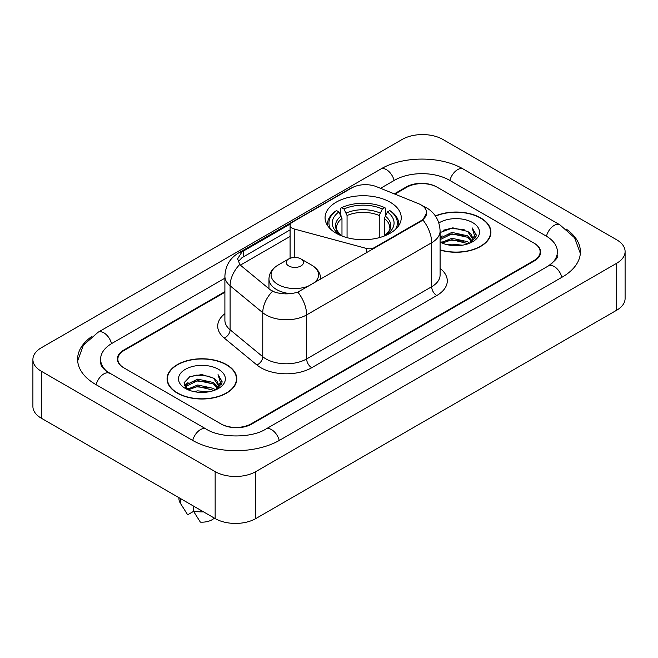 <?xml version="1.0" encoding="UTF-8"?>
<svg xmlns="http://www.w3.org/2000/svg" width="658" height="658" viewBox="0 0 658 658"><rect width="100%" height="100%" fill="white"/><g stroke="black" fill="none" stroke-linecap="round" stroke-linejoin="round"><path stroke-width="0.99" d="M374.46 248.165L374.46 247.589A7.189 4.154 180 0 1 366.341 248.411L294.241 229A7.189 4.154 180 0 1 292.193 228.178A7.189 4.154 180 0 1 290.088 225.242A7.189 4.154 180 0 1 292.193 222.305L351.701 187.949A19.411 11.202 0 0 1 376.549 186.699L418.406 203.618A19.411 11.202 0 0 1 420.997 204.868A19.411 11.202 0 0 1 426.68 212.797L422.88 219.928L420.997 221.294L297.844 292.119C290.153 294.439 282.463 294.439 274.764 292.119L270.405 289.915L241.099 265.75L239.8 264.426L237.596 258.833L242.021 251.874L290.499 223.86M390.095 202.171A38.098 21.994 0 0 0 348.576 197.4A38.098 21.994 0 0 0 325.06 217.724A38.098 21.994 0 0 0 336.213 233.277A38.098 21.994 0 0 0 377.733 238.048A38.098 21.994 0 0 0 401.248 217.724A38.098 21.994 0 0 0 390.095 202.171M374.46 247.589L420.997 220.718A19.411 11.202 0 0 0 426.68 212.797M224.896 292.267L124.165 350.418A21.566 12.453 0 0 0 117.856 359.227A21.566 12.453 0 0 0 124.165 368.028L220.743 423.785A21.566 12.453 0 0 0 251.233 423.785L533.835 260.626A21.566 12.453 0 0 0 540.144 251.825A21.566 12.453 0 0 0 533.835 243.024L437.257 187.267A21.566 12.453 0 0 0 406.767 187.267L394.899 194.118M550.228 264.804A38.814 22.413 0 0 0 557.4 251.825A38.814 22.413 0 0 0 546.033 235.975L449.455 180.226A38.814 22.413 0 0 0 394.57 180.226L380.554 188.311M224.896 278.178L111.967 343.377A38.814 22.413 0 0 0 100.6 359.227A38.814 22.413 0 0 0 107.772 372.198M215.15 471.613A28.755 16.598 0 0 0 255.806 471.613L616.678 263.266A28.755 16.598 0 0 0 625.1 251.529A28.755 16.598 0 0 0 616.678 239.792L442.85 139.43A28.755 16.598 0 0 0 402.194 139.43L41.322 347.778A28.755 16.598 0 0 0 32.9 359.515A28.755 16.598 0 0 0 41.322 371.252L215.15 471.613L215.15 518.57A28.755 16.598 0 0 0 255.806 518.57L616.678 310.222A28.755 16.598 0 0 0 625.1 298.485L625.1 251.529M32.9 359.515L32.9 406.471A28.755 16.598 0 0 0 41.322 418.208L215.15 518.57M91.898 336.403A61.819 35.688 0 0 0 77.603 359.227A61.819 35.688 0 0 0 95.706 384.461L192.276 440.218A61.819 35.688 0 0 0 279.699 440.218L562.294 277.059A61.819 35.688 0 0 0 580.397 251.825A61.819 35.688 0 0 0 566.102 229M440.095 250.048A34.866 20.127 0 0 0 490.926 232.159A34.866 20.127 0 0 0 480.718 217.93A34.866 20.127 0 0 0 435.399 215.956M226.582 364.655A34.866 20.127 0 0 0 188.591 360.288A34.866 20.127 0 0 0 167.074 378.885A34.866 20.127 0 0 0 177.282 393.114A34.866 20.127 0 0 0 215.273 397.481A34.866 20.127 0 0 0 236.798 378.885A34.866 20.127 0 0 0 226.582 364.655M167.428 380.694A34.866 20.127 0 0 0 167.313 381.237M238.188 261.719L242.021 257.665L290.088 229.905M224.896 291.675L123.663 350.13A21.566 12.453 0 0 0 117.346 358.931A21.566 12.453 0 0 0 123.663 367.732L221.244 424.073A21.566 12.453 0 0 0 251.743 424.073L534.337 260.922A21.566 12.453 0 0 0 540.654 252.121A21.566 12.453 0 0 0 534.337 243.312L436.756 186.971A21.566 12.453 0 0 0 406.257 186.971L394.306 193.871M236.559 381.237A34.866 20.127 0 0 0 236.436 380.694M490.687 234.511A34.866 20.127 0 0 0 490.572 233.977M447.892 244.842L451.865 244.134L462.426 245.187M452.54 245.541L457.713 245.664M441.279 242.605L451.865 238.262L467.558 241.667L469.541 243.23M442.291 243.106L451.865 239.726L468.348 243.69M440.095 238.698L440.375 238.048L451.865 232.397L467.558 235.803L471.753 240.474M440.095 240.162L440.375 239.52L451.865 233.861L467.558 237.267L471.375 241.173M471.983 241.091L472.164 241.782M469.631 243.197A16.253 9.385 0 0 0 472.312 238.031A16.253 9.385 0 0 0 467.558 231.402L472.304 238.385M471.835 241.264L476.047 236.304L476.203 234.857L472.181 227.874L474.533 235.679L469.886 243.09M440.095 249.818A34.504 19.921 0 0 0 490.572 232.159A34.504 19.921 0 0 0 480.463 218.078A34.504 19.921 0 0 0 435.538 216.153M440.095 242.062A23.433 13.53 0 0 0 472.641 241.733A23.433 13.53 0 0 0 472.641 222.593A23.433 13.53 0 0 0 438.845 222.98M467.558 231.402L452.819 227.841L440.095 232.562M472.181 227.874L476.203 235.136M443.327 230.226L450.853 228.392L464.104 229.593M474.443 236.181L475.446 237.9M440.095 237.793L440.794 237.349M446.001 235.186L450.853 234.256L463.619 235.317M446.001 241.05L450.853 240.129L463.619 241.19M474.541 235.589L475.602 237.554M440.095 237.061L442.16 235.877M440.992 242.366L442.16 241.749M193.765 391.568L197.729 390.852L208.29 391.905M198.403 392.258L203.585 392.382M187.152 389.322L197.729 384.988L213.422 388.393L215.413 389.955M188.155 389.832L197.729 386.452L214.212 390.408M185.836 388.113L186.239 384.774L197.729 379.115L213.422 382.52L217.625 387.2M185.745 387.694L186.239 386.238L197.729 380.587L213.422 383.992L217.247 387.891M217.847 387.817L218.037 388.508M215.495 389.923A16.253 9.385 0 0 0 218.185 384.757A16.253 9.385 0 0 0 213.422 378.12L218.168 385.111M217.699 387.981L221.919 383.03L222.075 381.574L218.045 374.599L220.397 382.405L215.758 389.816M177.537 392.974A34.504 19.921 0 0 0 215.133 397.292A34.504 19.921 0 0 0 236.436 378.885A34.504 19.921 0 0 0 226.327 364.803A34.504 19.921 0 0 0 188.731 360.485A34.504 19.921 0 0 0 167.428 378.885A34.504 19.921 0 0 0 177.537 392.974M218.505 369.319A23.433 13.53 0 0 0 185.359 369.319A23.433 13.53 0 0 0 185.359 388.45A23.433 13.53 0 0 0 218.505 388.45A23.433 13.53 0 0 0 218.505 369.319M213.422 378.12L201.841 374.566L189.849 376.631L184.059 382.775L187.349 389.478M178.935 497.654L178.935 498.616A23.005 13.283 0 0 0 180.193 502.951A23.005 13.283 0 0 0 180.605 503.592L187.645 514.786L193.567 511.365M180.605 503.592L180.605 498.624M193.312 505.961L193.312 510.929L200.353 522.123A14.377 8.299 0 0 0 214.319 518.085M193.312 510.929A23.005 13.283 0 0 0 203.536 511.858M218.045 374.599L222.067 381.862M189.191 376.952L196.717 375.109L209.968 376.318M220.315 382.898L221.31 384.626M184.355 385.785L186.666 384.066M191.865 381.903L196.717 380.982L209.483 382.043M191.865 387.776L196.717 386.846L209.483 387.907M220.414 382.306L221.475 384.28M184.166 385.226L188.023 382.602M186.856 389.092L188.023 388.475M341.979 236.008L341.979 218.456L338.903 211.942A30.91 17.848 0 0 0 338.903 234.075L338.327 234.404M340.614 214.886L340.614 208.232L341.634 207.648A34.216 19.756 0 0 1 384.675 207.648L382.323 209.005A30.91 17.848 0 0 0 343.986 209.005L347.062 215.52L347.062 237.661M379.247 237.661L379.247 215.52L382.323 209.005M330.678 229.223A34.216 19.756 0 0 1 336.551 210.585L335.531 211.169A35.655 20.587 0 0 0 327.503 224.181A35.655 20.587 0 0 0 327.585 225.604M384.675 207.648L385.695 208.232L385.695 214.886M336.551 210.585L338.903 211.942M343.986 209.005L341.634 207.648M338.903 234.075L341.732 235.909M398.723 225.604A35.655 20.587 0 0 0 398.806 224.181A35.655 20.587 0 0 0 390.778 211.169L389.758 210.585A34.216 19.756 0 0 1 395.631 229.223M387.981 234.404L387.406 234.075A30.91 17.848 0 0 0 387.406 211.942L389.758 210.585M384.585 235.909L387.406 234.075M387.406 211.942L384.33 218.456L384.33 236.008M320.717 278.959L320.717 279.189A25.876 14.937 0 0 0 320.717 278.959C320.528 273.202 317.51 268.587 311.653 265.108L300.945 258.923A8.628 4.976 0 0 0 288.747 258.923A8.628 4.976 0 0 0 288.747 265.964A8.628 4.976 0 0 0 300.945 265.964A8.628 4.976 0 0 0 300.945 258.923L311.653 265.108A23.77 13.728 0 0 1 313.216 283.516M420.997 220.718L420.997 221.294M366.341 252.853L366.341 248.411M294.241 257.475L294.241 229M279.263 440.465A11.499 6.638 -120 0 0 265.816 429.082C251.677 438.228 220.298 438.228 206.16 429.082L106.193 371.079C103.298 368.677 101.587 366.662 101.077 365.034L100.6 362.747M192.712 440.465A11.499 6.638 -60 0 1 206.16 429.082M96.142 384.708A11.499 6.638 -60 0 1 109.59 373.325M77.66 360.847L83.385 345.203L98.091 332.249A11.499 6.638 60 0 1 111.539 343.632M98.091 332.249L380.686 169.09A11.499 6.638 60 0 1 394.134 180.473M380.686 169.09C403.115 155.749 440.909 155.749 463.339 169.09A11.499 6.638 120 0 0 449.891 180.473M463.339 169.09L559.909 224.847A11.499 6.638 120 0 0 546.461 236.23M561.858 277.306A11.499 6.638 -120 0 0 548.41 265.922L265.816 429.082M255.806 518.57L255.806 471.613M41.322 418.208L41.322 371.252M616.678 310.222L616.678 263.266M440.095 268.423A35.943 20.752 180 0 1 436.756 295.549L311.719 367.732A7.189 4.154 60 0 1 306.636 358.931L431.673 286.74A28.755 16.598 0 0 0 440.095 275.003L440.095 230.991A28.755 16.598 180 0 1 431.673 242.728A25.16 14.525 -120 0 0 422.88 219.928M311.719 367.732A35.943 20.752 180 0 1 260.889 367.732A35.943 20.752 180 0 1 256.867 364.96L224.214 338.039A35.943 20.752 180 0 1 224.896 313.685M265.972 358.931A28.755 16.598 0 0 0 306.636 358.931L306.636 314.911A28.755 16.598 180 0 1 265.972 314.911A28.755 16.598 180 0 1 262.756 312.698L230.103 285.769A28.755 16.598 180 0 1 224.896 276.253L224.896 320.265A28.755 16.598 0 0 0 230.103 329.79L262.756 356.718A28.755 16.598 0 0 0 265.972 358.931M440.095 230.991C439.602 220.652 435.061 212.896 426.458 207.731L422.831 205.962A25.16 11.778 112 0 0 422.494 205.839M297.844 292.119A25.16 14.525 60 0 1 306.636 314.911L431.673 242.728L431.673 286.74A7.189 4.154 60 0 0 436.756 295.549M242.021 251.874A25.16 14.525 -120 0 0 238.533 252.993C229.93 258.158 225.39 265.914 224.896 276.253M238.533 252.993L349.587 188.879A25.16 14.525 60 0 1 351.487 188.073M239.8 264.426A25.16 16.828 129.5 0 0 230.103 285.769L230.103 329.79A7.189 4.812 -50.5 0 1 224.214 338.039M272.552 291.247A25.16 16.828 129.5 0 0 262.756 312.698L262.756 356.718A7.189 4.812 -50.5 0 1 256.867 364.96M240.409 265.116L290.088 236.436M239.076 260.223A19.411 11.202 -120 0 0 238.237 261.851M243.279 251.126L243.279 256.933M341.979 218.456A26.591 15.356 0 0 0 336.559 227.742C335.835 229.099 337.431 231.682 341.362 235.482M379.247 215.52A26.591 15.356 0 0 0 347.062 215.52M341.231 215.947A27.644 15.965 0 0 0 341.231 235.391M379.995 213.011A27.644 15.965 0 0 0 346.314 213.011M385.078 235.391A27.644 15.965 0 0 0 385.078 215.947M384.955 235.482C388.878 231.69 390.474 229.107 389.75 227.742A26.591 15.356 0 0 0 384.33 218.456M268.966 288.722L268.966 278.959C269.155 273.202 272.182 268.587 278.038 265.108A23.77 13.728 0 0 0 278.038 284.519A23.77 13.728 0 0 0 309.926 285.424M268.966 278.959A25.876 14.937 0 0 0 276.549 289.528A25.876 14.937 0 0 0 290.334 293.674M290.088 258.29L290.088 225.242M580.34 253.445L574.615 237.801L559.909 224.847M557.4 255.345C559.004 256.513 556.002 260.033 548.41 265.922M349.587 188.879L354.193 186.732M490.572 235.046L490.572 232.159M185.688 387.94L185.688 386.962M236.436 381.772L236.436 378.885M182.529 506.849L180.193 502.951M167.428 381.772L167.428 378.885M327.503 225.472L327.503 224.181M398.806 225.472L398.806 224.181M288.747 258.923L278.038 265.108"/></g></svg>
